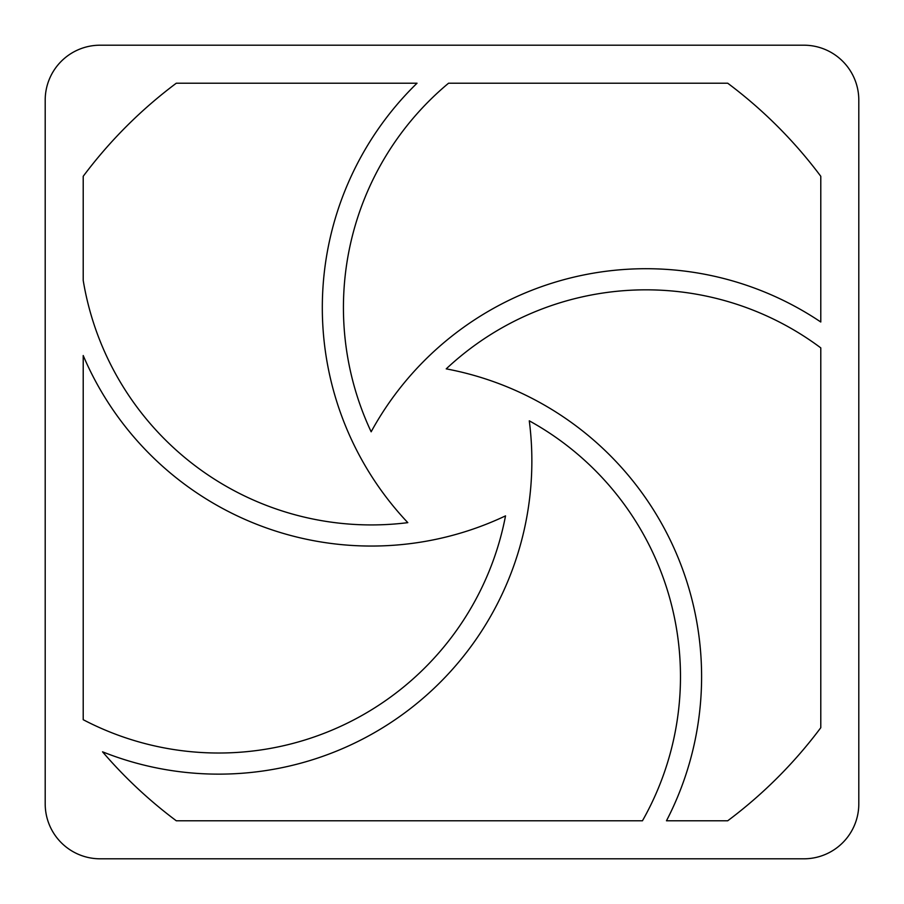 <?xml version="1.0" encoding="UTF-8"?>
<svg xmlns="http://www.w3.org/2000/svg" width="904" height="904" viewBox="0 0 904 904"><rect width="100%" height="100%" fill="white"/><g stroke="black" fill="none" stroke-linecap="round" stroke-linejoin="round"><path stroke-width="1.36" d="M407.806 522.648A292.071 292.071 0 0 1 83.213 280.432L83.213 176.291A460.452 460.452 0 0 1 176.291 83.213L417.026 83.213A313.191 313.191 0 0 0 407.806 522.648M83.213 355.532A313.191 313.191 0 0 0 505.528 515.868A292.071 292.071 0 0 1 83.213 719.708L83.213 355.532M102.536 751.812A313.191 313.191 0 0 0 529.281 420.823A292.071 292.071 0 0 1 642.45 820.787L176.291 820.787A460.452 460.452 0 0 1 102.536 751.812M666.474 820.787L727.709 820.787A460.452 460.452 0 0 0 820.787 727.709L820.787 347.882A292.071 292.071 0 0 0 446.226 368.866A313.191 313.191 0 0 1 666.474 820.787M820.787 322.005L820.787 176.291A460.452 460.452 0 0 0 727.709 83.213L448.553 83.213A292.071 292.071 0 0 0 371.148 431.796A313.191 313.191 0 0 1 820.787 322.005M100.118 45.2A54.918 54.918 0 0 0 45.2 100.118L45.2 803.882A54.918 54.918 0 0 0 100.118 858.8L803.882 858.8A54.918 54.918 0 0 0 858.8 803.882L858.8 100.118A54.918 54.918 0 0 0 803.882 45.2L100.118 45.2"/></g></svg>
